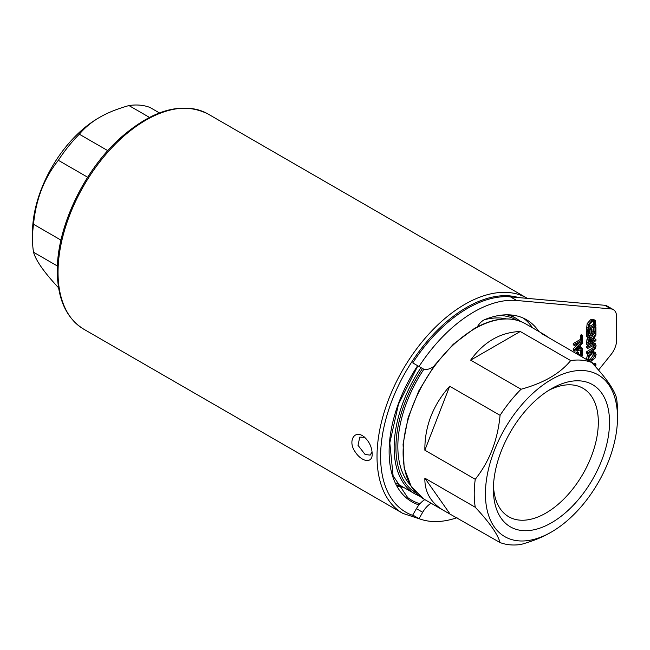 <?xml version="1.0" encoding="UTF-8"?>
<svg xmlns="http://www.w3.org/2000/svg" width="650" height="650" viewBox="0 0 650 650"><rect width="100%" height="100%" fill="white"/><g stroke="black" fill="none" stroke-linecap="round" stroke-linejoin="round"><path stroke-width="0.97" d="M98.54 117.999L99.702 117.325L98.54 117.999A93.389 53.917 120 0 0 32.5 232.375L32.5 238.842A101.311 58.492 -60 0 1 33.532 224.266C35.864 199.518 44.135 178.197 58.346 160.306A101.311 58.492 -60 0 1 79.324 134.217C84.996 127.481 91.796 121.851 99.702 117.325C107.534 112.759 117.284 108.843 128.952 105.56A101.311 58.492 -60 0 1 149.931 107.437L159.429 112.921M58.549 287.658L58.346 287.536C44.135 272.342 35.864 260.569 33.532 252.232A101.311 58.492 -60 0 1 32.5 238.842M60.978 240.11L33.532 224.266M58.346 160.306L87.669 177.239M33.532 252.232L57.411 266.021M128.952 105.56L149.443 117.39M107.794 150.654L79.324 134.217M397.832 486.281A104.585 60.385 120 0 0 403.471 487.289M372.06 451.848L370.167 455.106L365.129 454.512L358.02 445.323L359.775 437.109L364.788 437.352M362.602 435.776C353.795 430.276 347.921 441.773 355.127 451.774C361.692 462.166 372.751 463.913 372.166 453.676C371.865 446.745 369.005 440.984 363.569 436.402L364.439 437.06M484.38 319.759A97.354 56.209 -60 0 1 506.025 318.858M410.199 484.843A97.354 56.209 -60 0 1 423.93 369.168M521.048 389.244L470.649 360.141C483.795 341.843 500.337 332.296 520.276 331.492L570.676 360.588C560.072 373.571 543.53 383.118 521.048 389.244A101.311 58.492 120 0 0 500.069 415.334C497.738 440.082 489.466 461.402 475.256 479.294A101.311 58.492 120 0 0 475.256 507.26C489.466 522.462 497.738 534.227 500.069 542.563A101.311 58.492 120 0 0 521.048 544.44C532.716 541.158 542.466 537.241 550.298 532.675L551.46 532.001A93.389 53.917 -60 0 1 485.428 493.87A93.389 53.917 -60 0 1 551.46 379.494A93.389 53.917 -60 0 1 617.5 417.625A93.389 53.917 -60 0 1 551.46 532.001L550.298 532.675M617.5 417.625L617.5 411.158A101.311 58.492 120 0 0 616.468 397.767C614.136 389.431 605.865 377.658 591.654 362.464A101.311 58.492 120 0 0 570.676 360.588M591.654 362.464L541.255 333.361L544.968 335.01L548.584 337.602M500.069 542.563L443.657 510.486C430.852 502.881 424.588 492.107 424.856 478.164L475.256 507.26M475.256 479.294L424.856 450.198C424.645 426.465 432.916 405.145 449.67 386.238L500.069 415.334M520.276 331.492L470.649 360.141M551.46 522.795A82.111 47.409 120 0 0 609.529 422.224A82.111 47.409 120 0 0 551.46 388.7L551.46 388.7A82.111 47.409 120 0 0 493.399 489.271A82.111 47.409 120 0 0 551.46 522.795M424.856 478.164L449.67 513.467M449.67 386.238L424.856 450.198M493.472 485.916A74.189 42.835 120 0 0 507.959 516.279A74.189 42.835 120 0 0 545.862 513.094A74.189 42.835 120 0 0 594.547 446.973A74.189 42.835 120 0 0 582.132 387.806A74.189 42.835 120 0 0 548.592 390.439M591.882 321.856L594.457 321.661L594.994 324.87L588.786 328.453L589.274 324.773L591.882 321.856M588.803 326.893L593.653 324.098L593.117 320.889M593.653 324.098L594.994 324.87M593.929 319.727L590.558 319.776L587.153 323.627L586.519 329.452L587.86 330.224L595.928 325.569L595.278 320.507L593.515 319.377M595.278 320.507L591.898 320.556L588.502 324.399L587.86 330.224M595.351 343.696L592.889 344.224L587.86 347.132L586.519 346.352L586.519 347.596L587.86 348.368L594.523 344.923L595.181 346.279L594.523 348.384L592.889 349.724L587.86 352.633L586.519 351.853L586.519 353.096L587.86 353.868L592.889 350.967L595.351 348.652L596.091 345.751L595.351 343.696L593.97 342.899L595.278 343.655M587.86 352.633L587.86 353.868M586.519 351.853L593.174 347.612L593.799 345.012M587.86 347.132L587.86 348.368M586.519 346.352L591.549 343.452L594.003 342.924M589.03 360.124L588.616 358.792L589.452 356.249L591.89 354.079L594.539 353.535L595.164 355.006L591.89 359.726L589.217 360.271M588.112 359.596L590.549 358.954L593.824 354.234L593.694 353.389M592.378 351.26L593.954 351.512M590.338 361.701L594.994 358.118L596.091 354.477L594.994 352.113L591.89 352.787L588.778 355.696L587.762 360.214M586.422 359.442L587.438 354.924L588.778 355.696M587.438 354.924L588.721 353.373M592.865 363.773L592.085 362.375L591.264 362.237M593.125 364.057L594.579 363.212L595.928 363.992L594.051 365.072M594.791 365.885L595.928 365.227L595.928 363.992M590.712 361.587L592.053 362.359L590.72 361.587M576.404 353.657L576.404 352.308L577.744 353.088L577.744 354.429M576.404 352.308L577.354 351.764L578.703 352.536L577.744 353.088M578.703 354.981L578.703 352.536M578.939 355.127L580.344 354.315L581.693 355.087L580.288 355.899M580.344 354.315L580.344 350.025M580.742 349.952L581.693 350.496L581.693 355.087M582.181 349.684L582.644 349.952L581.693 350.496M581.36 356.517L582.644 355.777L582.644 349.952M577.062 348.424L578.134 348.213L578.134 347.401M578.134 348.213L579.475 348.985L575.681 349.749L579.475 346.109L579.475 348.985M574.584 351.114L573.235 350.334L573.235 348.814L574.584 349.586L574.584 351.114L582.644 349.594L582.644 348.343L580.393 348.798L580.393 345.248L582.644 343.094L582.644 341.794L574.584 349.586M573.235 348.814L579.581 342.68M581.88 341.348L582.644 341.794M580.393 347.75L581.303 347.563L582.644 348.343M574.584 345.564L582.644 340.909L582.644 335.514L581.693 336.066L581.693 340.218L574.584 344.329L574.584 345.564L573.235 344.793L573.235 343.549L574.584 344.329M573.235 343.549L580.344 339.446L581.693 340.218M580.344 339.446L580.344 335.286L581.693 336.066M580.344 335.286L581.303 334.734L582.644 335.514M590.135 339.511L591.403 339.308L591.817 341.835L588.786 343.582L589.062 340.714L590.135 339.511M588.794 342.03L590.476 341.055L590.444 339.349M590.476 341.055L591.817 341.835M592.719 339.901L595.928 335.099L595.928 333.499L592.418 338.837L591.793 338.049L590.046 338.268L588.283 340.34L587.86 345.361L595.928 340.706L595.928 339.463L592.719 341.315L592.719 339.901M592.857 339.682L594.579 338.691L595.928 339.463M591.793 338.049L590.444 337.269L588.705 337.496L586.942 339.568L586.519 344.581L587.86 345.361M591.273 337.748L593.718 334.027M595.286 333.125L595.928 333.499M587.86 337.415L586.519 336.635L586.519 330.809L587.86 331.589L587.86 337.415L595.928 332.759L595.928 326.934L594.969 327.478L594.969 332.069L591.979 333.799L591.979 329.517L591.021 330.07L591.021 334.352L588.811 335.627L588.811 331.037L587.86 331.589M586.519 330.809L587.47 330.257L588.811 331.037M588.811 334.076L589.68 333.572L591.021 334.352M589.68 333.572L589.68 329.29L591.021 330.07M589.68 329.29L590.631 328.746L591.979 329.517M591.979 332.248L593.629 331.297L594.969 332.069M593.629 331.297L593.629 326.901M593.791 326.804L594.969 327.478M594.75 326.251L595.928 326.934M433.599 366.584L431.567 367.754A17.737 10.246 -60 0 1 422.695 368.631L419.023 366.511A121.201 69.981 -60 0 1 516.693 300.487L611.024 308.912A15.836 9.149 -60 0 1 613.34 309.627A15.836 9.149 -60 0 1 616.622 316.883L616.622 340.121A15.836 9.149 -60 0 1 611.024 354.551L598.52 370.102M538.858 331.484A105.3 60.799 120 0 0 526.492 319.735A105.3 60.799 120 0 0 485.022 319.475A12.675 7.312 120 0 0 476.978 327.478M456.991 517.692A121.201 69.981 -60 0 1 419.023 518.651L422.695 512.289A17.737 10.246 -60 0 1 431.072 503.222M422.695 368.631L416.423 365.016A17.737 10.246 -60 0 0 416.447 365.024M419.023 366.511L412.75 362.887A121.201 69.981 -60 0 1 510.421 296.863L604.752 305.289A15.836 9.149 -60 0 1 607.067 306.004L613.34 309.627M419.023 518.651L412.75 515.036L416.423 508.666A17.737 10.246 -60 0 1 424.799 499.598M532.586 327.86A105.3 60.799 120 0 0 523.258 318.086M417.641 365.714A109.671 63.318 120 0 0 418.966 504.936M419.981 503.734A108.412 62.587 -60 0 1 407.648 497.518L393.096 475.751L389.805 442.902L398.491 404.211L417.852 365.836M414.156 515.84A121.713 70.273 -60 0 1 380.608 456.479A121.713 70.273 -60 0 1 428.431 339.836A121.713 70.273 -60 0 1 518.757 297.611M402.756 513.362L83.769 329.192A124.247 71.736 -60 0 1 58.037 272.317A124.247 71.736 -60 0 1 145.893 120.144A124.247 71.736 -60 0 1 208.016 113.994L527.004 298.155A124.247 71.736 120 0 0 464.88 304.314A124.247 71.736 120 0 0 377.024 456.479A124.247 71.736 120 0 0 402.756 513.362L420.022 519.025M400.977 485.851A104.106 60.109 -60 0 1 397.174 485.144M520.715 321.457L516.433 318.541A101.311 58.492 120 0 0 506.919 314.803M420.956 367.632A101.311 58.492 120 0 0 415.123 494.016L419.794 496.267M416.634 493.423A100.043 57.761 -60 0 1 422.484 368.509M499.07 315.477A100.043 57.761 -60 0 1 516.677 320.141M424.084 499.184A101.311 58.492 -60 0 1 408.549 418.007A101.311 58.492 -60 0 1 474.736 328.729A101.311 58.492 -60 0 1 525.395 323.716C510.933 315.908 493.837 317.566 474.102 328.664L453.318 344.224L434.371 365.536L418.852 390.764L408.111 417.747L403.057 444.194L404.146 467.854L411.328 486.736L424.084 499.184L443.657 510.486M593.653 323.148L594.994 323.928M586.519 327.332L587.86 328.104M587.153 323.627L588.502 324.399M590.558 319.776L591.898 320.556M591.549 348.952L592.889 349.724M593.174 347.612L594.523 348.384M593.832 345.499L595.181 346.279M591.549 343.452L592.889 344.224M590.549 358.954L591.89 359.726M590.817 352.162L591.89 352.787M586.349 358.556L587.689 359.336M590.476 339.974L591.817 340.746M586.519 342.184L587.86 342.956M586.942 339.568L588.283 340.34M588.705 337.496L590.046 338.268M422.695 512.289L416.423 508.666M611.024 308.912L604.752 305.289M516.693 300.487L510.421 296.863M83.769 329.192C66.389 318.419 57.566 299.114 57.297 271.286C56.721 227.606 83.817 170.495 120.461 137.889C153.181 109.346 182.366 101.384 208.016 113.994M397.296 485.355L401.277 486.021M516.433 318.541L510.136 314.909M415.123 494.016L396.053 483.007M544.968 335.01L525.395 323.716"/></g></svg>
